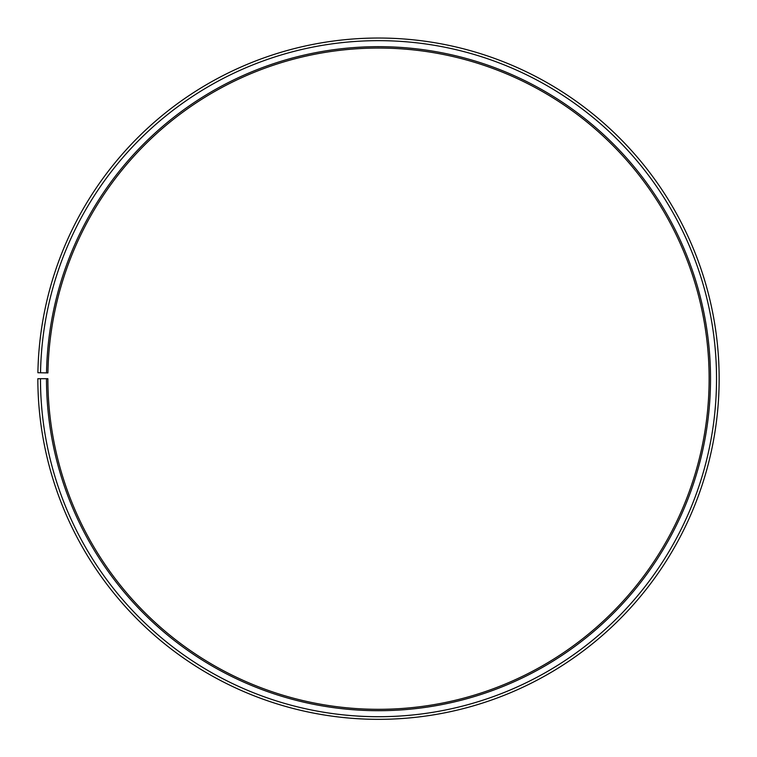 <?xml version="1.0" encoding="UTF-8"?>
<svg xmlns="http://www.w3.org/2000/svg" width="757" height="757" viewBox="0 0 757 757"><rect width="100%" height="100%" fill="white"/><g stroke="black" fill="none" stroke-linecap="round" stroke-linejoin="round"><path stroke-width="1.14" d="M709.129 378.689A330.629 330.629 0 0 0 381.386 48.069A330.629 330.629 0 0 0 47.918 372.917L46.527 372.889A332.02 332.02 0 0 1 381.396 46.679A332.02 332.02 0 0 1 710.52 378.689A332.02 332.02 0 0 1 378.5 710.7A332.02 332.02 0 0 1 46.48 378.689L47.871 378.689A330.629 330.629 0 0 0 378.5 709.318A330.629 330.629 0 0 0 709.129 378.689M40.528 372.785L37.897 372.737A340.65 340.65 0 0 1 381.471 38.049A340.65 340.65 0 0 1 719.15 378.689A340.65 340.65 0 0 1 378.5 719.339A340.65 340.65 0 0 1 37.85 378.689L40.471 378.689A338.029 338.029 0 0 0 378.5 716.709A338.029 338.029 0 0 0 716.529 378.689A338.029 338.029 0 0 0 381.452 40.67A338.029 338.029 0 0 0 40.528 372.785L46.527 372.889M40.471 378.689L46.48 378.689"/></g></svg>
